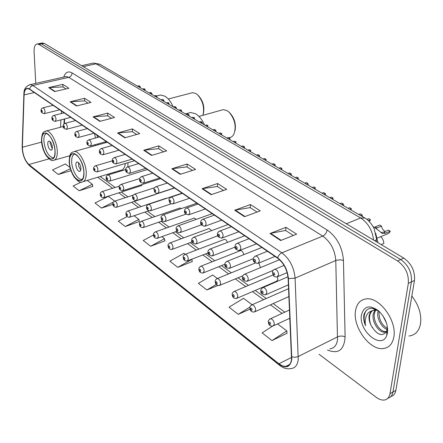 <?xml version="1.0" encoding="UTF-8"?>
<svg xmlns="http://www.w3.org/2000/svg" width="443" height="443" viewBox="0 0 443 443"><rect width="100%" height="100%" fill="white"/><g stroke="black" fill="none" stroke-linecap="round" stroke-linejoin="round"><path stroke-width="0.66" d="M97.438 137.496L96.978 135.198M127.39 167.022L127.839 166.884L127.966 162.692M105.572 141.771L105.351 142.801M211.571 230.631L209.19 228.488L208.631 228.693M196.194 219.385L194.322 218.045L193.801 218.227M237.271 298.156L277.312 280.923L276.537 281.261L277.899 279.494L277.384 276.869M181.248 208.614L179.969 207.972L179.493 208.132M227.414 242.376C226.738 240.46 225.803 239.436 224.612 239.32L224.003 239.547M260.451 267.622L258.884 263.026M243.739 254.681C243.235 252.211 242.194 250.838 240.61 250.555L239.956 250.816M166.59 198.331L165.671 198.392M64.645 118.929L64.346 123.636M97.958 144.872L97.981 143.886M114.111 172.288L114.731 172.914M154.236 194.876L154.906 194.488M141.251 185.7L142.197 184.515M375.67 233.162L377.957 242.67M390.842 396.546C393.545 395.809 395.217 393.738 395.859 390.333L414.482 280.43C415.141 271.177 411.58 263.735 403.806 258.108L44.272 43.386L41.875 43.054M319.071 354.289L376.146 397.266C378.892 399.298 381.501 400.239 383.981 400.079C387.248 399.702 389.253 397.576 390.006 393.694L408.313 283.415L411.403 281.92C412.051 272.644 408.485 265.18 400.716 259.532L41.609 43.923L39.222 43.586L41.609 43.923L400.716 259.532C408.485 265.18 412.051 272.644 411.403 281.92L392.941 392.005L411.403 281.92L414.482 280.43M387.924 398.229C390.626 397.498 392.299 395.422 392.941 392.005C392.299 395.422 390.626 397.498 387.924 398.229M393.838 337.051C397.144 321.014 379.706 297.037 366.538 298.853C360.364 299.557 356.681 303.588 355.491 310.953C352.683 326.818 369.468 350.225 382.985 348.586C388.849 347.954 392.465 344.106 393.838 337.051C397.144 321.014 379.706 297.037 366.538 298.853C360.364 299.557 356.681 303.588 355.491 310.953C352.683 326.818 369.468 350.225 382.985 348.586C388.849 347.954 392.465 344.106 393.838 337.051M291.527 359.256C290.951 363.792 288.986 366.2 285.63 366.483L282.346 365.846L278.885 363.764L28.861 164.508C24.814 160.383 22.654 154.629 22.371 147.242L24.099 94.891C24.31 90.854 25.45 88.738 27.516 88.55L29.515 89.264L277.589 258.186C283.747 263.004 287.258 269.765 288.122 278.47L291.527 359.256M291.821 359.483L288.421 278.608C287.535 269.682 283.935 262.749 277.623 257.815L29.498 88.965C26.22 87.21 24.371 89.132 23.95 94.736L22.228 147.087C22.515 154.651 24.73 160.549 28.878 164.779L278.852 364.096C285.901 368.869 290.22 367.33 291.821 359.483M81.174 182.084L73.101 185.988L79.219 190.745L92.803 186.381M127.135 216.577L118.331 221.146L125.28 226.545L139.285 221.539M272.484 326.186L262.095 332.876L272.013 340.584L286.986 333.247M185.18 254.288L183.884 253.307L169.852 261.182L177.798 267.362L192.218 261.569M153.527 234.945L143.227 240.494L150.648 246.258L164.862 240.881M408.313 283.415C408.944 274.123 405.373 266.636 397.598 260.96L38.94 44.455L37.323 43.962C35.041 44.306 33.961 46.892 34.089 51.726L35.767 83.389M93.063 116.874L107.677 113.092L114.565 117.506L99.885 121.371L93.063 116.874L93.578 116.791L100.351 121.249M70.166 101.785L84.541 98.268L91.003 102.405L76.556 105.993L70.166 101.785L70.67 101.707L77.01 105.883M48.686 87.625L62.828 84.358L68.898 88.246L54.683 91.579L48.686 87.625L49.184 87.553L55.131 91.474M171.823 168.789L187.129 163.999L195.607 169.431L180.24 174.332L171.823 168.789L172.36 168.672L180.727 174.177M202.074 188.724L217.591 183.518L226.722 189.366L211.139 194.698L202.074 188.724L202.617 188.591L211.632 194.532M234.712 210.231L250.433 204.561L260.296 210.879L244.514 216.693L234.712 210.231L235.261 210.087L245.018 216.511M270.036 233.516L285.945 227.314L296.627 234.159L280.668 240.527L270.036 233.516L270.59 233.356L281.172 240.322M117.528 133L132.374 128.913L139.739 133.631L124.826 137.806L117.528 133L118.048 132.906L125.297 137.679M143.715 150.26L158.793 145.841L166.684 150.902L151.545 155.421L143.715 150.26L144.246 150.155L152.021 155.277M114.654 201.116L108.33 196.349L95.007 203.016L101.519 208.077L112.932 204.367M70.038 167.482L65.354 163.943L52.49 169.974L58.249 174.453L71.018 170.716M217.314 278.509L212.657 275.003L198.386 283.359L206.92 289.993L217.84 285.475M252.1 304.74L243.561 298.3L229.053 307.193L238.24 314.336L250.051 309.098M158.793 145.841L158.755 148.721M163.572 151.827L158.677 148.671L144.246 150.155M132.374 128.913L132.374 131.721M136.671 134.489L132.302 131.676L118.048 132.906M285.945 227.314L285.663 230.51M293.355 235.466L285.591 230.46L270.59 233.356M250.433 204.561L250.223 207.673M257.056 212.075L250.151 207.623L235.261 210.087M217.591 183.518L217.447 186.547M223.521 190.462L217.375 186.497L202.617 188.591M187.129 163.999L187.04 166.95M192.45 170.439L186.963 166.9L172.36 168.672M62.828 84.358L62.928 86.966M65.974 88.927L62.856 86.922L49.184 87.553M84.541 98.268L84.613 100.943M88.03 103.147L84.541 100.893L70.67 101.707M107.677 113.092L107.715 115.828M111.547 118.298L107.643 115.784L93.578 116.791M150.648 246.258L164.514 238.705L164.896 241.064M161.845 236.689L164.514 238.705M177.798 267.362L191.902 259.354L192.245 261.758M206.92 289.993L216.289 284.434M238.24 314.336L249.974 307.038M272.013 340.584L286.815 330.91L286.998 333.441M277.562 323.933L286.815 330.91M125.28 226.545L138.908 219.401L139.318 221.716M134.057 215.741L138.908 219.401M101.519 208.077L113.386 202.08M79.219 190.745L92.377 184.321L92.842 186.553M87.21 180.423L92.377 184.321M58.249 174.453L70.371 168.722M408.961 336.015C415.124 335.268 418.967 331.27 420.49 324.032C421.736 314.524 418.851 305.194 411.84 296.035M387.243 329.47C381.633 327.859 376.378 318.107 377.995 311.401L378.184 310.648M387.675 330.705L384.574 332.195C378.831 332.765 371.328 321.463 373.299 313.727L374.988 310.039M387.658 331.087L385.753 331.585C380.005 332.161 372.502 320.87 374.479 313.14L375.73 310.056M379.147 311.357C371.732 306.517 366.671 307.575 363.963 314.524L363.836 315.255C363.415 318.523 363.969 322.022 365.508 325.749C364.882 321.923 365.22 318.517 366.522 315.532C367.673 313.035 369.54 311.462 372.114 310.809L370.132 312.769L369.102 315.804C368.726 318.822 369.379 322.006 371.073 325.345C369.6 321.823 369.163 318.534 369.755 315.482C370.581 311.966 372.563 309.967 375.703 309.485L376.14 309.458M372.114 310.809L374.512 310.072L377.951 310.493M386.468 323.002L382.868 315.721M387.675 329.592L387.265 329.476M387.619 328.568C381.55 324.913 378.704 319.159 379.075 311.302M387.487 332.732C388.157 324.636 385.211 317.365 378.649 310.908C369.634 304.518 363.902 305.88 361.444 315.006C358.381 330.893 381.567 350.164 386.761 335.434L387.487 332.732M371.073 325.345C376.938 335.058 382.148 337.062 386.689 331.364L387.404 326.812M365.508 325.749C363.36 319.231 363.697 314.026 366.527 310.139M372.203 327.582L372.004 327.239M119.355 170.699L120.136 171.275M83.483 181.552L120.585 170.328C123.193 170.084 124.776 167.803 125.33 163.478M83.843 172.626C83.782 164.109 77.741 153.217 73.394 153.655C70.725 153.981 69.418 156.733 69.479 161.905C69.623 170.372 75.543 181.093 79.934 180.705C82.548 180.417 83.849 177.726 83.843 172.626M124.533 154.585L124.333 153.826M82.481 179.177L81.518 179.376C77.375 179.747 71.799 169.669 71.677 161.706C71.611 157.176 72.702 154.601 74.945 153.992M80.925 168.589C80.454 164.79 79.225 162.57 77.237 161.922C76.296 162.033 75.836 162.996 75.847 164.813C76.323 168.595 77.553 170.81 79.541 171.458L80.587 170.666L80.925 168.589M78.494 162.515L78.754 166.546L80.776 170.14M204.577 125.042L204.367 124.572C201.975 119.438 199.045 115.844 195.584 113.779L190.723 112.489L188.175 113.186M228.854 137.773L229.297 137.64C231.213 137.452 232.73 136.322 233.854 134.251C236.534 126.604 234.967 119.261 229.136 112.229L226.838 110.512L223.278 109.637L221.4 110.157M234.989 130.79C236.18 124.123 234.513 118.22 229.983 113.087L229.651 112.749M95.123 145.664L95.372 144.617M54.976 151.08C54.771 142.895 49.228 132.64 45.286 133.033C42.788 133.354 41.609 136.079 41.747 141.206C43.126 151.406 46.354 157.37 51.443 159.092C53.885 158.804 55.065 156.135 54.976 151.08M95.461 138.039L94.536 133.537M53.714 157.714L52.999 157.841C48.204 156.224 45.158 150.62 43.874 141.029C43.741 136.571 44.704 134.024 46.775 133.387M52.39 147.364C51.914 143.742 50.773 141.627 48.974 141.024L47.999 141.815L47.717 143.886C48.198 147.497 49.339 149.601 51.139 150.21L52.108 149.424L52.39 147.364M50.264 141.727L50.159 143.227L52.291 148.842M173.219 106.846L172.288 104.875C170.129 100.722 167.631 97.814 164.802 96.142L160.532 94.996L158.406 95.544M202.916 115.324C204.649 107.776 202.916 100.982 197.711 94.94L195.706 93.451L192.572 92.676L190.999 93.08M203.309 113.94C204.788 107.189 203.221 101.148 198.602 95.81L198.054 95.273M381.207 244.614L383.854 243.456C383.693 240.798 382.669 238.5 380.77 236.579M377.425 238.018L388.278 233.539L389.674 232.37L390.3 231.191L385.698 233.162L382.431 233.489L381.285 232.747C379.424 230.986 376.672 228.909 373.023 226.517M376.938 228.056L375.094 226.977L379.69 225.05L381.534 226.118L375.836 228.389M390.3 231.191L388.422 230.1L383.821 232.071L381.08 232.558M385.388 231.401C383.284 230.554 381.999 228.793 381.534 226.118M358.692 214.462L360.281 213.819L362.053 214.844L360.464 215.486M368.338 220.608L370.481 219.722L369.318 221.555M370.481 219.722L368.676 218.676L366.898 219.407M362.54 216.693L362.053 214.844M340.025 203.63L341.608 203.016L343.314 204.001L341.73 204.622M349.837 209.323L351.426 208.697L350.839 209.904M351.426 208.697L349.688 207.689L348.098 208.315M343.796 205.818L343.314 204.001M322.05 193.203L323.634 192.611L325.278 193.563L323.695 194.156M331.502 198.685L333.086 198.082L332.532 199.284M333.086 198.082L331.414 197.113L329.83 197.716M325.749 195.346L325.278 193.563M304.74 183.158L306.312 182.594L307.896 183.507L306.323 184.078M313.843 188.441L315.422 187.865L314.901 189.056M315.422 187.865L313.81 186.929L312.237 187.505M308.367 185.263L307.896 183.507M288.05 173.473L289.617 172.931L291.145 173.817L289.578 174.359M296.832 178.568L298.399 178.014L297.912 179.194M298.399 178.014L296.849 177.117L295.276 177.665M291.605 175.539L291.145 173.817M271.947 164.131L273.508 163.611L274.981 164.464L273.425 164.99M280.419 169.049L281.981 168.517L281.521 169.686M281.981 168.517L280.485 167.648L278.924 168.179M275.441 166.158L274.981 164.464M256.408 155.116L257.959 154.613L259.382 155.438L257.832 155.942M264.587 159.862L266.143 159.347L265.706 160.51M266.143 159.347L264.692 158.511L263.142 159.02M259.831 157.104L259.382 155.438M241.396 146.406L242.941 145.924L244.314 146.722L242.77 147.203M249.298 150.991L250.843 150.498L250.433 151.65M250.843 150.498L249.448 149.69L247.897 150.177M244.757 148.355L244.314 146.722M226.888 137.989L228.422 137.524L229.751 138.294L228.217 138.759M234.524 142.419L236.064 141.943L235.676 143.083M236.064 141.943L234.712 141.162L233.173 141.633M230.194 139.905L229.751 138.294M212.861 129.849L214.384 129.4L215.669 130.148L214.146 130.591M220.243 134.135L221.777 133.675L221.406 134.805M221.777 133.675L220.47 132.922L218.942 133.376M216.106 131.732L215.669 130.148M199.284 121.969L200.801 121.543L202.047 122.262L200.529 122.694M206.432 126.117L207.955 125.679L207.606 126.798M207.955 125.679L206.687 124.948L205.17 125.386M202.473 123.824L202.047 122.262M186.143 114.349L187.649 113.934L188.856 114.632L187.35 115.047M193.065 118.364L194.577 117.938L194.25 119.051M194.577 117.938L193.353 117.229L191.841 117.65M189.283 116.166L188.856 114.632M173.418 106.962L174.913 106.564L176.081 107.239L174.586 107.638M180.118 110.85L181.624 110.445L181.314 111.547M181.624 110.445L180.439 109.759L178.933 110.163M176.502 108.751L176.081 107.239M161.086 99.808L162.57 99.42L163.705 100.074L162.216 100.461M167.581 103.573L169.071 103.18L168.783 104.271M169.071 103.18L167.925 102.516L166.43 102.909M164.115 101.569L163.705 100.074M149.125 92.869L150.603 92.498L151.7 93.13L150.221 93.506M155.427 96.524L156.905 96.142L156.634 97.227M156.905 96.142L155.792 95.5L154.314 95.876M152.11 94.603L151.7 93.13M137.529 86.141L138.997 85.781L140.06 86.396L138.593 86.756M143.637 89.685L145.11 89.32L144.855 90.389M145.11 89.32L144.03 88.694L142.557 89.06M140.464 87.841L140.06 86.396M377.619 242.471L377.957 242.321M403.806 258.108L397.598 260.96M395.859 390.333L390.006 393.694M44.272 43.386L38.94 44.455M373.571 240.051C372.319 230.222 368.006 222.857 360.635 217.956L346.321 223.776M364.916 218.072L360.635 217.956L96.037 63.798L83.212 66.644M100.19 64.479L93.44 63.05L92.133 63.338M81.584 65.675L93.44 63.05L99.741 64.213L364.517 217.84C366.433 218.504 371.577 223.05 374.125 228.677L376.489 238.705L376.096 239.968L375.066 240.948M278.885 363.764L291.61 357.429M29.498 88.965L30.689 86.734L32.81 85.499L281.886 252.82C289.622 258.806 294.019 267.245 295.082 278.149L298.244 359.605C297.497 365.242 295.027 368.238 290.841 368.598C287.092 369.296 283.359 368.211 279.649 365.353L278.852 364.096M329.775 348.868C334.066 348.397 336.647 345.402 337.516 339.87L335.777 260.473C334.891 249.88 330.55 241.756 322.753 236.102L68.754 77.326L66.173 76.512L64.883 76.8M291.882 356.914L295.215 357.257L297.951 356.643L337.666 336.807C340.135 335.794 342.611 335.805 345.103 336.83C344.194 350.003 338.336 354.394 327.515 350.009M63.731 77.065C65.403 72.192 68.178 70.808 72.048 72.901L327.117 229.967C326.574 232.83 325.118 234.879 322.753 236.102L281.886 252.82C279.898 253.767 278.475 255.428 277.623 257.815M29.033 84.929L30.318 84.624L32.81 85.499L68.754 77.326C70.819 76.639 71.921 75.16 72.048 72.901M23.95 94.736L23.883 94.126M327.117 229.967C336.918 236.983 342.367 247.133 343.447 260.412L340.213 259.775L336.231 260.301L295.082 278.149L288.421 278.608M22.228 147.087L22.167 146.456M28.878 164.779L29.792 165.959L279.406 365.154M343.447 260.412L345.103 336.83M24.099 94.891L34.299 92.521M22.371 147.242L41.559 142.12M61.494 111.038L61.339 113.558M60.957 119.87L60.508 127.235M28.861 164.508L49.018 158.871M68.936 155.997L69.617 156.501M97.709 177.25L112.638 188.269M118.818 192.838L125.38 197.683M131.621 202.29L138.57 207.424M144.872 212.081L152.231 217.513M158.605 222.22L166.396 227.973M172.831 232.73L181.082 238.821M187.588 243.628L196.321 250.079M202.9 254.935L212.153 261.769M218.809 266.68L228.605 273.918M235.338 278.891L245.715 286.555M252.532 291.588L263.524 299.712M270.429 304.806L282.08 313.411M289.074 318.578L289.927 319.209M69.379 161.828C69.545 177.444 84.663 189.15 83.948 172.709C83.771 156.473 68.338 145.382 69.379 161.828M86.258 172.925C86.252 178.69 84.774 181.73 81.817 182.056C80.244 182.859 77.752 181.259 74.33 177.261C71.262 172.587 69.54 167.343 69.163 161.534C69.894 150.637 72.126 152.913 74.424 151.456C79.352 150.952 86.197 163.284 86.258 172.925M41.653 141.134C42.074 156.318 56.006 167.111 55.076 151.152C54.633 135.386 40.435 125.181 41.653 141.134M57.28 151.356C57.368 157.071 56.028 160.095 53.26 160.416C51.853 161.23 49.511 159.657 46.249 155.698C43.486 151.307 41.891 146.367 41.465 140.874C42.102 129.688 44.206 132.474 46.305 130.934C50.773 130.48 57.058 142.098 57.28 151.356M44.915 131.316L63.316 126.504M269.665 319.126L270.573 318.683C272.816 319.298 274.056 321.181 274.306 324.331L272.916 326.092C270.108 326.397 268.569 324.957 268.308 321.773C268.004 320.909 268.763 319.879 270.573 318.683L289.517 310M270.629 323.944C270.175 322.155 269.604 321.723 268.923 322.648C269.377 324.431 269.948 324.863 270.629 323.944M251.275 305.127L252.111 304.74C254.238 305.332 255.428 307.16 255.677 310.233L254.337 311.999C251.591 312.254 250.101 310.853 249.88 307.796C249.63 306.822 250.373 305.797 252.111 304.74L288.57 288.675M252.089 309.856C251.641 308.101 251.092 307.691 250.45 308.616C250.899 310.366 251.447 310.776 252.089 309.856M233.622 291.704L234.391 291.356C236.418 291.926 237.553 293.709 237.813 296.705L236.523 298.477C233.849 298.704 232.403 297.336 232.193 294.385C231.982 293.338 232.713 292.325 234.391 291.356L273.038 274.97M234.303 296.339C233.854 294.623 233.334 294.224 232.73 295.149C233.173 296.865 233.694 297.264 234.303 296.339M216.666 278.813L217.375 278.509C219.302 279.057 220.392 280.796 220.658 283.719L219.412 285.491C216.771 285.652 215.37 284.323 215.209 281.504C215.032 280.391 215.752 279.395 217.375 278.509L255.29 263.015M217.22 283.365C216.782 281.676 216.278 281.294 215.713 282.219C216.151 283.902 216.649 284.284 217.22 283.365M200.363 266.426L201.022 266.154C202.855 266.686 203.902 268.38 204.173 271.238L202.972 273.015C200.386 273.137 199.023 271.841 198.885 269.123C198.724 267.982 199.433 266.991 201.022 266.154L240.61 250.555M200.806 270.894C200.374 269.239 199.893 268.868 199.356 269.793C199.787 271.448 200.275 271.814 200.806 270.894M184.681 254.52L185.285 254.276C187.035 254.791 188.048 256.442 188.319 259.233L187.162 261.01C184.62 261.099 183.291 259.831 183.186 257.217C182.793 256.325 183.496 255.345 185.285 254.276L224.612 239.32M185.024 258.9C184.593 257.272 184.127 256.918 183.629 257.843C184.055 259.465 184.521 259.82 185.024 258.9M169.58 243.057L170.14 242.842C171.812 243.34 172.781 244.957 173.058 247.681L171.95 249.459C169.459 249.514 168.163 248.279 168.074 245.749C167.698 244.835 168.384 243.866 170.14 242.842L209.19 228.488M169.83 247.36C169.409 245.76 168.96 245.422 168.49 246.341C168.91 247.936 169.359 248.274 169.83 247.36M155.033 232.021L155.548 231.827C157.149 232.315 158.085 233.887 158.367 236.556L157.293 238.334C154.856 238.373 153.594 237.166 153.516 234.707C153.162 233.754 153.837 232.796 155.548 231.827L194.322 218.045M155.2 236.241C154.784 234.674 154.352 234.341 153.904 235.261C154.319 236.828 154.751 237.155 155.2 236.241M141.012 221.384L141.489 221.212C143.011 221.683 143.92 223.222 144.202 225.836L143.172 227.608C140.769 227.608 139.539 226.428 139.484 224.064C139.135 223.089 139.805 222.142 141.489 221.212L179.969 207.972M141.095 225.531C140.686 223.986 140.27 223.665 139.85 224.579C140.259 226.124 140.675 226.439 141.095 225.531M127.479 211.128L127.922 210.973C129.384 211.433 130.253 212.939 130.541 215.492L129.55 217.264C127.191 217.247 125.989 216.09 125.95 213.792C125.613 212.806 126.272 211.865 127.922 210.973L166.114 198.242M127.495 215.198C127.091 213.676 126.692 213.371 126.294 214.279C126.698 215.796 127.102 216.106 127.495 215.198M114.421 201.233L114.826 201.094C116.227 201.537 117.074 203.01 117.362 205.513L116.409 207.285C114.089 207.241 112.915 206.106 112.882 203.88C112.555 202.877 113.203 201.947 114.826 201.094L133.182 195.158M114.372 205.225C113.973 203.73 113.585 203.437 113.209 204.339C113.613 205.834 114.001 206.128 114.372 205.225M101.801 191.675L102.178 191.553C103.524 191.98 104.338 193.425 104.631 195.878L103.717 197.644C101.436 197.578 100.284 196.465 100.268 194.305C99.946 193.292 100.583 192.373 102.178 191.553L119.3 186.182M101.702 195.596C101.303 194.123 100.926 193.84 100.578 194.743C100.971 196.21 101.347 196.493 101.702 195.596M266.847 293.045L265.401 294.905C261.824 294.257 260.307 292.823 260.855 290.591C260.55 289.689 261.331 288.642 263.197 287.452C265.396 288.044 266.614 289.91 266.847 293.045M261.464 291.422C261.918 293.216 262.489 293.631 263.159 292.662C262.705 290.863 262.134 290.447 261.464 291.422M262.295 287.867L287.983 276.781M248.301 279.533L246.906 281.405C243.462 280.751 241.994 279.35 242.504 277.207C242.255 276.188 243.019 275.147 244.807 274.095C246.895 274.666 248.058 276.482 248.301 279.533M243.069 277.977C243.523 279.738 244.065 280.137 244.697 279.168C244.243 277.401 243.7 277.002 243.069 277.977M243.977 274.461L279.527 259.725M230.51 266.581L229.169 268.447C225.847 267.805 224.424 266.442 224.894 264.36C224.695 263.242 225.454 262.217 227.159 261.281C229.147 261.83 230.266 263.596 230.51 266.581M225.426 265.08C225.869 266.808 226.39 267.19 226.988 266.221C226.539 264.488 226.019 264.111 225.426 265.08M226.401 261.603L261.852 247.465M213.432 254.144L212.142 256.01C208.919 255.351 207.534 254.022 207.988 252.023C207.822 250.843 208.564 249.83 210.215 248.977C212.108 249.509 213.177 251.231 213.432 254.144M208.481 252.698C208.924 254.398 209.423 254.764 209.982 253.795C209.545 252.095 209.041 251.729 208.481 252.698M209.517 249.259L244.663 235.765M197.024 242.188L195.784 244.06C192.65 243.395 191.304 242.099 191.741 240.167C191.592 238.96 192.323 237.957 193.934 237.155C195.734 237.669 196.764 239.347 197.024 242.188M192.207 240.798C192.639 242.465 193.12 242.819 193.646 241.856C193.209 240.184 192.733 239.835 192.207 240.798M193.292 237.404L228.128 224.507M181.248 230.698L180.052 232.569C176.275 232.558 176.785 230.737 176.115 228.765C175.738 227.807 176.452 226.81 178.274 225.786C179.991 226.284 180.982 227.923 181.248 230.698M176.552 229.358C176.978 230.997 177.444 231.335 177.936 230.371C177.51 228.732 177.045 228.394 176.552 229.358M177.682 226.008L212.214 213.664M166.064 219.639L164.918 221.506C161.23 221.494 161.723 219.673 161.08 217.795C160.709 216.81 161.418 215.824 163.196 214.844C164.835 215.326 165.793 216.926 166.064 219.639M161.485 218.349C161.911 219.955 162.354 220.282 162.825 219.324C162.398 217.712 161.955 217.391 161.485 218.349M162.653 215.038L196.88 203.226M151.445 208.996L150.338 210.857C147.619 210.552 146.367 209.345 146.594 207.224C146.251 206.2 146.943 205.231 148.682 204.306C150.249 204.771 151.168 206.338 151.445 208.996M146.982 207.745C147.397 209.323 147.829 209.639 148.267 208.686C147.846 207.102 147.419 206.792 146.982 207.745M148.178 204.478L182.095 193.159M137.352 198.735L136.294 200.59C133.631 200.269 132.413 199.084 132.64 197.035C132.302 196 132.983 195.036 134.689 194.15C136.184 194.604 137.075 196.133 137.352 198.735M133 197.528C133.409 199.079 133.825 199.383 134.24 198.436C133.825 196.88 133.409 196.576 133 197.528M134.223 194.305L154.579 187.727M123.769 188.84L122.75 190.695C120.136 190.346 118.945 189.183 119.173 187.212C118.846 186.16 119.521 185.207 121.188 184.354C122.628 184.797 123.486 186.293 123.769 188.84M119.516 187.671C119.926 189.2 120.324 189.493 120.712 188.546C120.302 187.018 119.903 186.724 119.516 187.671M120.767 184.493L139.744 178.557M110.656 179.293L109.681 181.143C107.117 180.777 105.949 179.642 106.182 177.726C105.866 176.663 106.525 175.721 108.164 174.902C109.543 175.334 110.373 176.796 110.656 179.293M106.503 178.164C106.907 179.664 107.295 179.947 107.66 179.005C107.256 177.505 106.874 177.222 106.503 178.164M107.776 175.029L125.74 169.575M98.003 170.073L97.061 171.917C94.547 171.535 93.407 170.422 93.639 168.567C93.323 167.498 93.977 166.568 95.588 165.776C96.906 166.197 97.715 167.626 98.003 170.073M93.944 168.982C94.342 170.461 94.713 170.732 95.057 169.796C94.658 168.318 94.287 168.047 93.944 168.982M95.228 165.887L112.389 160.842M278.603 274.953L277.036 276.925C273.696 276.914 273.73 276.731 272.406 272.489C272.6 270.623 273.42 269.549 274.87 269.261C277.146 269.853 278.387 271.747 278.603 274.953M273.049 273.325C273.514 275.175 274.106 275.59 274.815 274.566C274.344 272.711 273.757 272.301 273.049 273.325M273.896 269.698L284.057 265.401M385.698 233.162L383.821 232.071M259.327 261.481L257.826 263.458C254.254 262.732 252.765 261.298 253.341 259.144C253.047 258.164 253.85 257.095 255.755 255.949C257.915 256.519 259.105 258.363 259.327 261.481M253.939 259.925C254.398 261.735 254.963 262.134 255.628 261.11C255.168 259.293 254.603 258.9 253.939 259.925M254.869 256.331L267.411 251.253M240.859 248.578L239.414 250.55C235.964 249.808 234.513 248.407 235.067 246.358C234.829 245.261 235.621 244.204 237.437 243.19C239.486 243.744 240.627 245.538 240.859 248.578M235.621 247.083C236.075 248.855 236.617 249.237 237.243 248.218C236.789 246.435 236.246 246.059 235.621 247.083M236.628 243.528L248.999 238.716M223.15 236.202L221.76 238.173C218.438 237.442 217.026 236.08 217.535 234.087C217.352 232.896 218.133 231.85 219.866 230.953C221.816 231.484 222.912 233.234 223.15 236.202M218.056 234.762C218.504 236.507 219.025 236.867 219.612 235.853C219.163 234.109 218.643 233.743 218.056 234.762M219.124 231.252L231.329 226.683M206.15 224.324L204.816 226.295C201.593 225.553 200.219 224.224 200.707 222.303C200.557 221.057 201.321 220.021 202.999 219.207C204.854 219.722 205.901 221.428 206.15 224.324M201.194 222.94C201.637 224.651 202.135 225 202.689 223.986C202.246 222.27 201.748 221.921 201.194 222.94M202.318 219.468L214.362 215.132M189.82 212.911L188.535 214.883C185.401 214.135 184.066 212.839 184.537 210.984C184.404 209.711 185.152 208.686 186.791 207.922C188.557 208.42 189.565 210.082 189.82 212.911M184.997 211.577C185.434 213.255 185.91 213.592 186.431 212.585C185.994 210.901 185.512 210.569 184.997 211.577M186.165 208.149L198.054 204.024M174.116 201.942L172.886 203.907C169.088 203.835 169.652 202.008 168.993 200.098C168.622 199.057 169.359 198.049 171.203 197.069C172.886 197.55 173.861 199.178 174.116 201.942M169.42 200.657C169.852 202.301 170.311 202.628 170.799 201.626C170.367 199.97 169.907 199.649 169.42 200.657M170.633 197.268L182.366 193.342M159.015 191.387L157.83 193.347C154.131 193.298 154.651 191.404 154.031 189.621C153.677 188.563 154.397 187.561 156.202 186.625C157.813 187.096 158.749 188.685 159.015 191.387M154.43 190.147C154.862 191.764 155.305 192.074 155.764 191.077C155.332 189.454 154.889 189.144 154.43 190.147M155.676 186.808L167.266 183.059M144.468 181.226L143.333 183.175C140.603 182.809 139.368 181.591 139.623 179.531C139.29 178.44 139.999 177.455 141.754 176.574C143.294 177.028 144.196 178.579 144.468 181.226M139.999 180.024C140.425 181.613 140.852 181.918 141.284 180.921C140.857 179.332 140.431 179.027 139.999 180.024M141.273 176.729L152.719 173.158M130.452 171.43L129.367 173.379C126.692 172.997 125.485 171.806 125.74 169.813C125.413 168.705 126.111 167.725 127.839 166.884C129.306 167.327 130.181 168.838 130.452 171.43M126.094 170.273C126.51 171.84 126.925 172.128 127.329 171.136C126.914 169.575 126.504 169.287 126.094 170.273M116.941 161.988L115.9 163.932C113.281 163.522 112.096 162.359 112.356 160.438C112.035 159.319 112.721 158.35 114.41 157.542C115.822 157.968 116.664 159.452 116.941 161.988M112.688 160.87C113.098 162.409 113.497 162.686 113.879 161.706C113.469 160.167 113.07 159.89 112.688 160.87M114.006 157.664L125.175 154.397M103.906 152.879L102.903 154.817C100.334 154.391 99.177 153.25 99.437 151.39C99.127 150.26 99.797 149.308 101.458 148.527C102.809 148.942 103.623 150.393 103.906 152.879M99.753 151.799C100.157 153.311 100.539 153.577 100.899 152.602C100.495 151.091 100.112 150.819 99.753 151.799M101.082 148.638L112.123 145.509M91.324 144.086L90.361 146.013C87.841 145.581 86.706 144.457 86.961 142.652C86.656 141.516 87.321 140.575 88.949 139.822C90.245 140.232 91.037 141.649 91.324 144.086M87.26 143.039C87.664 144.529 88.03 144.789 88.373 143.82C87.969 142.33 87.598 142.07 87.26 143.039M88.606 139.922L99.514 136.926M79.164 135.591L78.239 137.513C75.775 137.07 74.668 135.973 74.911 134.212C74.618 133.055 75.271 132.125 76.866 131.416C78.112 131.809 78.876 133.205 79.164 135.591M75.194 134.578C75.592 136.04 75.947 136.294 76.268 135.331C75.869 133.864 75.515 133.614 75.194 134.578M76.545 131.505L87.332 128.631M67.414 127.385L66.528 129.29C64.102 128.841 63.017 127.761 63.266 126.05C62.978 124.893 63.615 123.974 65.187 123.287C66.384 123.675 67.126 125.037 67.414 127.385M63.532 126.399C63.925 127.839 64.268 128.082 64.567 127.124C64.174 125.685 63.831 125.441 63.532 126.399M64.888 123.364L75.554 120.607M56.051 119.444L55.203 121.343C52.822 120.884 51.753 119.82 51.997 118.159C51.715 117.002 52.34 116.088 53.885 115.429C55.037 115.8 55.757 117.14 56.051 119.444M52.252 118.486C52.639 119.903 52.972 120.142 53.254 119.189C52.867 117.772 52.534 117.539 52.252 118.486M53.614 115.496L64.157 112.849M45.053 111.758L44.239 113.652C41.897 113.175 40.85 112.134 41.094 110.523C40.811 109.36 41.432 108.463 42.954 107.821C44.062 108.186 44.76 109.499 45.053 111.758M41.337 110.833C41.72 112.229 42.041 112.456 42.306 111.514C41.924 110.113 41.598 109.886 41.337 110.833M42.7 107.882L53.127 105.34M42.65 42.899L37.323 43.962M376.351 239.502L376.367 241.723M285.63 366.483L289.639 364.462M65.149 76.744L30.318 84.624C25.844 86.053 23.695 89.32 23.872 94.431L22.156 146.766C22.333 154.601 24.797 160.931 29.548 165.765M64.241 119.034L63.93 123.996M100.218 176.491L115.169 187.478M121.36 192.029L127.927 196.858M134.179 201.454L141.14 206.565M147.453 211.206L154.823 216.621M161.202 221.312L169.004 227.049M175.45 231.783L183.712 237.852M190.224 242.642L198.973 249.071M205.558 253.911L214.822 260.717M221.483 265.612L231.29 272.822M238.029 277.772L248.418 285.408M255.24 290.42L266.243 298.51M273.154 303.588L284.816 312.16M375.703 309.485L374.512 310.072M385.753 331.585L384.574 332.195M386.689 331.364L386.761 335.434M81.401 180.262L79.934 180.705M107.333 142.253L74.424 151.456M80.05 171.303L79.541 171.458M185.44 113.94L190.723 112.489M198.962 116.431L223.278 109.637M69.839 155.742L54.65 160.023M52.662 158.749L51.443 159.092M51.565 150.094L51.139 150.21M156.645 95.993L160.532 94.996M168.279 98.994L192.572 92.676M289.883 318.201L273.791 325.683M288.919 296.539L255.151 311.639M242.825 275.784L220.105 285.203M224.878 264.255L203.608 272.761M208.083 252.936L187.749 260.783M192.118 241.933L172.493 249.259M176.918 231.252L157.797 238.151M162.448 220.874L143.637 227.447M148.798 210.752L129.982 217.12M154.651 194.737L116.808 207.152M141.638 185.573L104.083 197.523M288.404 284.849L266.271 294.529M273.181 270.363L247.703 281.067M253.385 258.657L229.906 268.153M235.111 247.061L212.817 255.749M217.851 235.77L196.404 243.827M201.46 224.806L180.622 232.359M185.899 214.157L165.444 221.323M171.242 203.774L150.825 210.691M174.575 188.037L136.743 200.446M160.754 178.623L123.165 190.562M147.397 169.531L110.063 181.021M134.489 160.743L97.416 171.812M287.142 272.606L277.966 276.526M382.187 233.383L381.794 233.151M274.998 256.419L258.673 263.109M256.503 243.827L240.195 250.245M238.755 231.739L222.475 237.908M221.71 220.132L205.469 226.057M205.325 208.98L189.139 214.667M189.565 198.248L173.44 203.719M174.398 187.915L158.339 193.181M159.785 177.964L143.803 183.031M145.697 168.373L129.799 173.246M138.698 163.605L127.839 166.884M132.108 159.12L116.293 163.81M118.99 150.188L103.269 154.707M106.32 141.561L90.699 145.919M94.077 133.227L78.555 137.424M82.237 125.164L66.821 129.218M70.786 117.362L55.469 121.271M59.7 109.814L44.488 113.585"/></g></svg>
